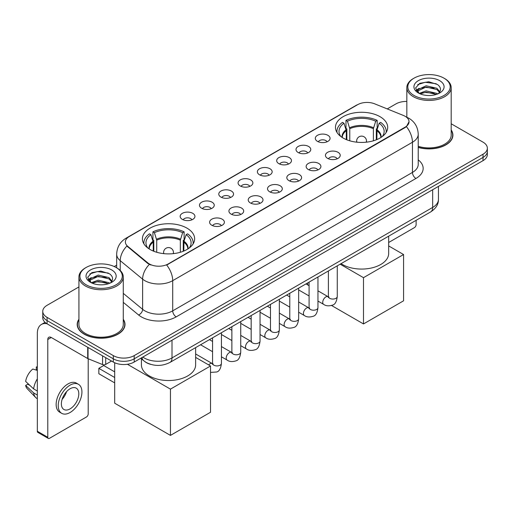 <?xml version="1.0" encoding="UTF-8"?>
<svg xmlns="http://www.w3.org/2000/svg" width="513" height="513" viewBox="0 0 513 513"><rect width="100%" height="100%" fill="white"/><g stroke="black" fill="none" stroke-linecap="round" stroke-linejoin="round"><path stroke-width="0.77" d="M186.995 228.15A26.118 15.082 0 0 0 158.53 224.886A26.118 15.082 0 0 0 142.409 238.814A26.118 15.082 0 0 0 150.059 249.478A26.118 15.082 0 0 0 178.524 252.749A26.118 15.082 0 0 0 194.645 238.814A26.118 15.082 0 0 0 186.995 228.15M380.05 116.695A26.118 15.082 0 0 0 351.585 113.424A26.118 15.082 0 0 0 335.457 127.359A26.118 15.082 0 0 0 343.107 138.023A26.118 15.082 0 0 0 371.572 141.287A26.118 15.082 0 0 0 387.7 127.359A26.118 15.082 0 0 0 380.05 116.695M317.464 141.357A7.394 4.271 180 0 1 315.995 140.152A7.394 4.271 180 0 1 318.445 134.848A7.394 4.271 180 0 1 327.916 135.323A7.394 4.271 180 0 1 329.384 140.152A7.394 4.271 180 0 1 317.464 141.357M327.018 141.806A4.437 2.559 0 0 0 325.826 140.556A4.437 2.559 0 0 0 321.459 139.908A4.437 2.559 0 0 0 318.361 141.806M298.156 152.508A7.394 4.271 180 0 1 296.694 151.297A7.394 4.271 180 0 1 299.137 145.993A7.394 4.271 180 0 1 308.614 146.468A7.394 4.271 180 0 1 310.076 151.297A7.394 4.271 180 0 1 298.156 152.508M307.71 152.951A4.437 2.559 0 0 0 306.517 151.701A4.437 2.559 0 0 0 302.151 151.053A4.437 2.559 0 0 0 299.06 152.951M278.854 163.653A7.394 4.271 180 0 1 277.386 162.441A7.394 4.271 180 0 1 279.835 157.138A7.394 4.271 180 0 1 289.306 157.619A7.394 4.271 180 0 1 290.775 162.441A7.394 4.271 180 0 1 278.854 163.653M288.409 164.096A4.437 2.559 0 0 0 287.216 162.845A4.437 2.559 0 0 0 282.849 162.198A4.437 2.559 0 0 0 279.752 164.096M259.546 174.798A7.394 4.271 180 0 1 258.077 173.593A7.394 4.271 180 0 1 260.527 168.283A7.394 4.271 180 0 1 269.998 168.764A7.394 4.271 180 0 1 271.467 173.593A7.394 4.271 180 0 1 259.546 174.798M269.101 175.241A4.437 2.559 0 0 0 267.908 173.99A4.437 2.559 0 0 0 263.541 173.343A4.437 2.559 0 0 0 260.45 175.241M240.244 185.943A7.394 4.271 180 0 1 238.776 184.738A7.394 4.271 180 0 1 241.225 179.435A7.394 4.271 180 0 1 250.697 179.909A7.394 4.271 180 0 1 252.165 184.738A7.394 4.271 180 0 1 240.244 185.943M249.793 186.386A4.437 2.559 0 0 0 248.606 185.142A4.437 2.559 0 0 0 244.233 184.488A4.437 2.559 0 0 0 241.142 186.386M220.936 197.088A7.394 4.271 180 0 1 219.468 195.883A7.394 4.271 180 0 1 221.917 190.579A7.394 4.271 180 0 1 231.389 191.054A7.394 4.271 180 0 1 232.857 195.883A7.394 4.271 180 0 1 220.936 197.088M230.491 197.531A4.437 2.559 0 0 0 229.298 196.287A4.437 2.559 0 0 0 224.931 195.633A4.437 2.559 0 0 0 221.834 197.531M201.635 208.233A7.394 4.271 180 0 1 200.166 207.028A7.394 4.271 180 0 1 202.616 201.724A7.394 4.271 180 0 1 212.087 202.199A7.394 4.271 180 0 1 213.555 207.028A7.394 4.271 180 0 1 201.635 208.233M211.183 208.676A4.437 2.559 0 0 0 209.997 207.432A4.437 2.559 0 0 0 205.623 206.784A4.437 2.559 0 0 0 202.532 208.676M182.327 219.378A7.394 4.271 180 0 1 180.858 218.172A7.394 4.271 180 0 1 183.308 212.869A7.394 4.271 180 0 1 192.779 213.344A7.394 4.271 180 0 1 194.247 218.172A7.394 4.271 180 0 1 182.327 219.378M191.881 219.821A4.437 2.559 0 0 0 190.689 218.576A4.437 2.559 0 0 0 186.322 217.929A4.437 2.559 0 0 0 183.224 219.821M327.602 158.363A7.394 4.271 180 0 1 326.133 157.151A7.394 4.271 180 0 1 328.583 151.848A7.394 4.271 180 0 1 338.054 152.323A7.394 4.271 180 0 1 339.523 157.151A7.394 4.271 180 0 1 327.602 158.363M337.156 158.806A4.437 2.559 0 0 0 335.964 157.555A4.437 2.559 0 0 0 331.597 156.907A4.437 2.559 0 0 0 328.506 158.806M308.3 169.508A7.394 4.271 180 0 1 306.832 168.296A7.394 4.271 180 0 1 309.281 162.993A7.394 4.271 180 0 1 318.753 163.474A7.394 4.271 180 0 1 320.221 168.296A7.394 4.271 180 0 1 308.3 169.508M317.848 169.95A4.437 2.559 0 0 0 316.662 168.7A4.437 2.559 0 0 0 312.289 168.052A4.437 2.559 0 0 0 309.198 169.95M288.992 180.653A7.394 4.271 180 0 1 287.524 179.447A7.394 4.271 180 0 1 289.973 174.138A7.394 4.271 180 0 1 299.445 174.619A7.394 4.271 180 0 1 300.913 179.447A7.394 4.271 180 0 1 288.992 180.653M298.547 181.095A4.437 2.559 0 0 0 297.354 179.845A4.437 2.559 0 0 0 292.987 179.197A4.437 2.559 0 0 0 289.89 181.095M269.691 191.798A7.394 4.271 180 0 1 268.222 190.592A7.394 4.271 180 0 1 270.672 185.289A7.394 4.271 180 0 1 280.143 185.764A7.394 4.271 180 0 1 281.611 190.592A7.394 4.271 180 0 1 269.691 191.798M279.239 192.24A4.437 2.559 0 0 0 278.052 190.99A4.437 2.559 0 0 0 273.679 190.342A4.437 2.559 0 0 0 270.588 192.24M250.382 202.943A7.394 4.271 180 0 1 248.914 201.737A7.394 4.271 180 0 1 251.364 196.434A7.394 4.271 180 0 1 260.835 196.909A7.394 4.271 180 0 1 262.303 201.737A7.394 4.271 180 0 1 250.382 202.943M259.937 203.385A4.437 2.559 0 0 0 258.744 202.141A4.437 2.559 0 0 0 254.377 201.487A4.437 2.559 0 0 0 251.28 203.385M231.074 214.088A7.394 4.271 180 0 1 229.612 212.882A7.394 4.271 180 0 1 232.062 207.579A7.394 4.271 180 0 1 241.533 208.054A7.394 4.271 180 0 1 242.995 212.882A7.394 4.271 180 0 1 231.074 214.088M240.629 214.53A4.437 2.559 0 0 0 239.443 213.286A4.437 2.559 0 0 0 235.069 212.639A4.437 2.559 0 0 0 231.979 214.53M211.773 225.233A7.394 4.271 180 0 1 210.304 224.027A7.394 4.271 180 0 1 212.754 218.724A7.394 4.271 180 0 1 222.225 219.198A7.394 4.271 180 0 1 223.694 224.027A7.394 4.271 180 0 1 211.773 225.233M221.327 225.675A4.437 2.559 0 0 0 220.135 224.431A4.437 2.559 0 0 0 215.768 223.783A4.437 2.559 0 0 0 212.671 225.675M403.359 115.431A13.306 7.682 180 0 1 405.135 116.291A13.306 7.682 180 0 1 409.034 121.722A13.306 7.682 180 0 1 405.135 127.153L168.181 263.964A13.306 7.682 180 0 1 147.872 262.938L127.782 246.368A13.306 7.682 180 0 1 125.371 241.963A13.306 7.682 180 0 1 129.27 236.531L357.625 104.69A13.306 7.682 180 0 1 374.67 103.831L403.359 115.431M150.848 364.403A14.787 8.535 180 0 1 144.878 361.607M78.925 319.272A23.899 13.8 0 0 0 77.2 324.421A23.899 13.8 0 0 0 84.196 334.181A23.899 13.8 0 0 0 110.244 337.169A23.899 13.8 0 0 0 124.999 324.421A23.899 13.8 0 0 0 123.274 319.272M77.444 325.665A23.899 13.8 0 0 0 77.36 326.031M409.034 121.722L406.424 126.615L405.135 127.551L166.68 265.035A17.25 9.959 60 0 1 172.708 280.662A19.712 11.382 180 0 1 144.833 280.662A19.712 11.382 180 0 1 142.62 279.143L120.234 260.681A19.712 11.382 180 0 1 116.669 254.153L116.669 267.824M78.925 286.927L47.087 305.306A14.787 8.535 0 0 0 42.759 311.346L42.759 317.784A14.787 8.535 0 0 0 47.087 323.818L113.296 362.043L113.296 358.824A14.787 8.535 0 0 0 134.201 358.824L483.022 157.433A14.787 8.535 0 0 0 487.35 151.399A14.787 8.535 0 0 1 483.022 157.433L134.201 358.824A14.787 8.535 0 0 1 113.296 358.824L47.087 320.599L113.296 358.824L113.296 355.605A14.787 8.535 0 0 0 134.201 355.605L483.022 154.214A14.787 8.535 0 0 0 487.35 148.18A14.787 8.535 0 0 0 483.022 142.146L451.183 123.768M42.759 314.565A14.787 8.535 0 0 0 47.087 320.599A14.787 8.535 0 0 1 42.759 314.565M150.86 265.035L147.872 263.522L126.884 246.048A17.25 11.536 129.5 0 0 120.234 260.681L120.234 270.466M418.23 147.423A23.899 13.8 0 0 0 452.908 135.105A23.899 13.8 0 0 0 451.183 129.956M406.828 101.427A14.787 8.535 0 0 0 395.901 103.921L387.244 108.916M116.669 265.131L114.239 266.536M42.759 311.346A14.787 8.535 0 0 0 47.087 317.38L113.296 355.605M124.839 326.031A23.899 13.8 0 0 0 124.755 325.665M452.748 136.714A23.899 13.8 0 0 0 452.665 136.349M113.296 362.043A14.787 8.535 0 0 0 134.201 362.043L483.022 160.652A14.787 8.535 0 0 0 487.35 154.618L487.35 148.18M388.681 242.482L414.369 227.65A2.462 1.424 120 0 0 416.114 224.636L416.114 220.321M414.023 95.469A21.193 12.235 0 0 0 443.989 95.469A21.193 12.235 0 0 0 443.989 78.168L444.688 78.572A22.174 12.806 0 0 1 451.183 87.62A22.174 12.806 0 0 1 437.493 99.451A22.174 12.806 0 0 1 413.324 96.675A22.174 12.806 0 0 1 406.828 87.62A22.174 12.806 0 0 1 413.324 78.572L414.023 78.168A21.193 12.235 0 0 0 414.023 95.469M418.23 146.295A22.174 12.806 0 0 0 451.183 135.105L451.183 87.62M418.23 147.263A23.656 13.659 0 0 0 452.665 135.105A23.656 13.659 0 0 0 451.183 130.353M419.147 93.404L426.123 90.872L436.884 93.385L437.647 93.956M420.205 93.885L426.123 92.148L436.454 94.392M418.954 93.308L417.871 90.916L418.249 89.454L426.123 85.761L436.884 88.274L439.84 91.769M417.903 92.603L417.871 90.916M417.941 91.551L418.249 90.737L426.123 87.037L436.884 89.557L439.5 92.302M438.115 93.757A11.139 6.432 0 0 0 438.589 93.334C441.43 90.237 441.058 87.293 437.467 84.498L428.753 81.759L419.769 83.318L415.594 87.947L418.3 92.904M439.673 80.663A15.082 8.708 0 0 0 418.377 80.644A15.082 8.708 0 0 0 418.281 92.936A15.082 8.708 0 0 0 418.345 92.975A15.082 8.708 0 0 0 439.737 92.936A15.082 8.708 0 0 0 439.673 80.663M439.538 93.052L440.622 92.308M444.688 78.572L443.989 78.168A21.193 12.235 0 0 0 414.023 78.168M417.704 84.594L425.245 82.272L436.223 83.741M416.248 90.814L418.307 89.352M421.705 88.031L425.245 87.383L434.126 88.146M421.705 93.135L425.245 92.494L434.126 93.257M416.017 90.403L419.159 88.287M346.288 139.581L346.288 130.706L343.973 123.229A22.572 13.03 0 0 0 340.273 135.676A22.572 13.03 0 0 0 340.844 136.522M346.859 139.818L346.859 128.917L345.986 128.417L345.986 120.369A24.643 14.223 0 0 1 377.17 120.369L375.702 121.215A22.572 13.03 0 0 0 347.455 121.215L349.77 128.692L349.77 140.812M373.387 140.812L373.387 128.692L375.702 121.215M341.062 263.65A27.106 15.646 0 0 0 342.415 264.49A27.106 15.646 0 0 0 371.951 267.882A27.106 15.646 0 0 0 388.681 253.422L388.681 236.16M377.17 120.369L377.17 128.417L376.298 128.917L376.298 139.818M343.973 123.229L342.498 122.376A24.643 14.223 0 0 0 336.938 131.379A24.643 14.223 0 0 0 337.009 132.476M347.455 121.215L345.986 120.369M386.148 132.476A24.643 14.223 0 0 0 386.218 131.379A24.643 14.223 0 0 0 380.659 122.376L379.184 123.229L377.036 129.763L376.869 139.581M382.313 136.522A22.572 13.03 0 0 0 382.884 135.676A22.572 13.03 0 0 0 379.184 123.229M363.493 323.94L363.493 277.668L403.571 254.531L403.571 300.804L363.493 323.94L331.558 305.498M307.742 284.939L307.742 282.887M363.493 277.668L340.145 264.182M388.681 245.932L403.571 254.531M153.24 251.043L153.24 242.162L150.918 234.685A22.572 13.03 0 0 0 147.218 247.138A22.572 13.03 0 0 0 147.789 247.984M153.81 251.274L153.81 240.379L152.932 239.872L152.932 231.825A24.643 14.223 0 0 1 184.122 231.825L182.647 232.671A22.572 13.03 0 0 0 154.407 232.671L156.721 240.155L156.721 252.268M180.332 252.268L180.332 240.155L182.647 232.671M141.421 358.837L141.421 364.878A27.106 15.646 0 0 0 149.36 375.946A27.106 15.646 0 0 0 178.902 379.338A27.106 15.646 0 0 0 195.633 364.878L195.633 347.615M184.122 231.825L184.122 239.872L183.244 240.379L183.244 251.274M150.918 234.685L149.45 233.838A24.643 14.223 0 0 0 143.884 242.841A24.643 14.223 0 0 0 143.961 243.938M154.407 232.671L152.932 231.825M193.093 243.938A24.643 14.223 0 0 0 193.17 242.841A24.643 14.223 0 0 0 187.604 233.838L186.136 234.685L183.981 241.219L183.821 251.043M189.265 247.984A22.572 13.03 0 0 0 189.836 247.138A22.572 13.03 0 0 0 186.136 234.685M114.688 382.884L98.836 373.733L98.836 368.34L114.688 377.497M170.444 435.396L170.444 389.123L210.516 365.987L210.516 412.26L170.444 435.396L114.688 403.205L114.688 362.749M170.444 389.123L127.41 364.275M195.633 357.394L210.516 365.987M98.836 368.34L103.709 365.525L114.688 371.861M105.716 357.664L105.716 364.41L111.552 361.037M46.92 323.722A19.712 11.382 -120 0 0 41.412 324.453A19.712 11.382 -120 0 0 37.327 333.476L37.327 431.253L47.786 437.288L47.786 339.51A4.931 2.847 60 0 1 48.806 337.253A4.931 2.847 60 0 1 51.268 337.496L87.704 358.536L87.704 347.269M47.786 437.288A2.462 1.424 120 0 0 48.293 438.416L37.84 432.382A2.462 1.424 -60 0 1 37.327 431.253M48.293 438.416A2.462 1.424 120 0 0 49.524 438.294L86.46 416.966A2.462 1.424 120 0 0 88.204 413.953L88.204 358.76M105.716 364.41A2.462 1.424 180 0 1 102.562 364.563L88.031 358.696A2.462 1.424 180 0 1 87.704 358.536M70.082 408.88A12.318 7.111 120 0 0 78.136 398.024A12.318 7.111 120 0 0 76.245 388.149A12.318 7.111 120 0 0 70.082 388.758A12.318 7.111 120 0 0 62.035 399.621A12.318 7.111 120 0 0 63.926 409.489A12.318 7.111 120 0 0 70.082 408.88M62.124 399.332A12.318 7.111 120 0 0 66.549 391.669M37.327 367.346L36.282 367.026L36.282 369.501L37.327 370.104M78.463 384.308L76.373 383.102A16.756 9.676 120 0 0 67.992 383.936A16.756 9.676 120 0 0 57.046 398.697A16.756 9.676 120 0 0 59.617 412.125L61.707 413.331A16.756 9.676 120 0 0 70.082 412.503A16.756 9.676 120 0 0 81.028 397.735A16.756 9.676 120 0 0 78.463 384.308A16.756 9.676 120 0 0 70.082 385.141A16.756 9.676 120 0 0 59.136 399.903A16.756 9.676 120 0 0 61.707 413.331M37.327 378.863A16.262 9.388 120 0 0 33.627 388.886L25.65 381.422A12.812 7.4 120 0 1 32.8 369.039L37.327 370.412M37.327 391.021L33.627 388.886M29.966 385.462L27.792 384.205L25.65 385.443L33.627 392.907L37.327 395.048M33.627 392.907A16.262 9.388 120 0 0 35.634 397.453A16.262 9.388 120 0 0 36.865 398.421L37.327 398.684M37.327 366.737A12.812 7.4 120 0 0 36.282 367.026M25.65 385.443A12.812 7.4 120 0 0 27.163 388.636L35.634 397.453M86.113 284.786A21.193 12.235 0 0 0 116.085 284.786A21.193 12.235 0 0 0 116.085 267.485L116.778 267.889A22.174 12.806 0 0 1 123.274 276.937A22.174 12.806 0 0 1 109.583 288.768A22.174 12.806 0 0 1 85.414 285.991A22.174 12.806 0 0 1 78.925 276.937A22.174 12.806 0 0 1 85.414 267.889L86.113 267.485A21.193 12.235 0 0 0 86.113 284.786M78.925 276.937L78.925 324.421A22.174 12.806 0 0 0 85.414 333.476A22.174 12.806 0 0 0 109.583 336.252A22.174 12.806 0 0 0 123.274 324.421L123.274 276.937M78.925 319.67A23.656 13.659 0 0 0 77.444 324.421A23.656 13.659 0 0 0 84.369 334.078A23.656 13.659 0 0 0 110.154 337.041A23.656 13.659 0 0 0 124.755 324.421A23.656 13.659 0 0 0 123.274 319.67M91.237 282.721L98.214 280.188L108.974 282.701L109.737 283.272M92.295 283.202L98.214 281.464L108.544 283.708M91.045 282.625L89.961 280.233L90.339 278.771L98.214 275.077L108.974 277.591L111.93 281.086M89.993 281.919L89.961 280.233M90.032 280.868L90.339 280.053L98.214 276.353L108.974 278.873L111.59 281.618M110.212 283.073A11.139 6.432 0 0 0 110.68 282.65C113.52 279.553 113.149 276.61 109.558 273.814L100.843 271.076L91.859 272.64L87.685 277.264L90.391 282.221M111.763 269.979A15.082 8.708 0 0 0 90.468 269.96A15.082 8.708 0 0 0 90.371 282.253A15.082 8.708 0 0 0 90.435 282.291A15.082 8.708 0 0 0 111.828 282.253A15.082 8.708 0 0 0 111.763 269.979M111.629 282.368L112.713 281.624M116.778 267.889L116.085 267.485A21.193 12.235 0 0 0 86.113 267.485M89.794 273.91L97.342 271.589L108.314 273.057M88.339 280.13L90.397 278.668M93.796 277.347L97.342 276.699L106.217 277.462M93.796 282.451L97.342 281.81L106.217 282.573M88.108 279.72L91.25 277.61M127.782 246.368L127.782 246.952M147.872 262.938L147.872 263.522M168.181 263.964L168.181 264.362M405.135 127.153L405.135 127.551M418.23 159.864A24.643 14.223 180 0 1 415.94 178.46L176.196 316.874A4.931 2.847 60 0 1 172.708 310.84L412.452 172.426A19.712 11.382 0 0 0 418.23 164.378L418.23 134.201A19.712 11.382 180 0 1 412.452 142.248A17.25 9.959 -120 0 0 406.424 126.615M176.196 316.874A24.643 14.223 180 0 1 141.344 316.874A24.643 14.223 180 0 1 138.587 314.976L123.274 302.349M149.341 264.432A17.25 11.536 129.5 0 0 142.62 279.143L142.62 309.32A19.712 11.382 0 0 0 144.833 310.84A19.712 11.382 0 0 0 172.708 310.84L172.708 280.662L412.452 142.248L412.452 172.426A4.931 2.847 60 0 0 415.94 178.46M418.23 134.201C417.896 127.109 414.78 121.793 408.88 118.253L406.392 117.041A17.25 8.08 112 0 0 406.161 116.958M127.801 237.538A17.25 9.959 -120 0 0 126.018 238.212C120.119 241.751 117.002 247.067 116.669 254.153M126.018 238.212L356.176 105.332A17.25 9.959 60 0 1 357.484 104.774M134.201 355.605L134.201 362.043M483.022 154.214L483.022 160.652M47.087 317.38L47.087 323.818M123.274 293.365L142.62 309.32A4.931 3.296 -50.5 0 1 138.587 314.976M142.813 357.074A19.712 11.382 0 0 0 144.134 357.92A19.712 11.382 0 0 0 172.009 357.92L432.664 207.432A19.712 11.382 0 0 0 438.442 199.384C438.583 204.277 435.979 208.464 430.625 211.946L169.97 362.428A9.856 5.688 60 0 0 172.009 357.92L172.009 340.215M432.664 189.727L432.664 207.432A9.856 5.688 60 0 1 430.625 211.946M142.011 357.535A9.856 6.592 129.5 0 0 143.73 360.742L140.735 358.273M346.288 130.706A19.321 11.151 0 0 0 342.261 137.51M373.387 128.692A19.321 11.151 0 0 0 349.77 128.692M346.121 129.763A19.552 11.286 0 0 0 342.068 137.381M373.547 127.75A19.552 11.286 0 0 0 349.61 127.75M381.088 137.381A19.552 11.286 0 0 0 377.036 129.763M380.896 137.51A19.321 11.151 0 0 0 376.869 130.706M357.093 142.21A4.931 2.847 180 0 1 356.65 141.037L356.65 142.165M366.506 142.165L366.506 141.037A4.931 2.847 180 0 1 366.07 142.21M153.24 242.162A19.321 11.151 0 0 0 149.206 248.965M180.332 240.155A19.321 11.151 0 0 0 156.721 240.155M153.073 241.219A19.552 11.286 0 0 0 149.02 248.843M180.499 239.205A19.552 11.286 0 0 0 156.555 239.205M188.04 248.843A19.552 11.286 0 0 0 183.981 241.219M187.848 248.965A19.321 11.151 0 0 0 183.821 242.162M164.038 253.672A4.931 2.847 180 0 1 163.602 252.499L163.602 253.621M173.458 253.621L173.458 252.499A4.931 2.847 180 0 1 173.016 253.672M337.265 265.843L337.265 296.495A4.437 2.559 180 0 1 335.765 298.419A4.437 2.559 180 0 1 329.692 298.31A4.437 2.559 180 0 1 328.397 296.495L328.249 297.457L328.647 297.13M337.265 296.495C336.656 301.65 335.06 304.523 332.482 305.126C328.814 306.261 325.87 306.005 323.645 304.363A4.437 2.559 -60 0 1 322.966 300.81A4.437 2.559 -60 0 1 325.858 296.899A4.437 2.559 -60 0 1 326.056 296.796A4.437 2.559 -60 0 1 328.076 296.681L328.98 297.033M317.957 276.988L317.957 307.64A4.437 2.559 180 0 1 316.457 309.563A4.437 2.559 180 0 1 310.391 309.454A4.437 2.559 180 0 1 309.089 307.64L308.948 308.602L309.345 308.275M317.957 307.64C317.355 312.795 315.758 315.668 313.174 316.271C309.512 317.406 306.569 317.149 304.337 315.508A4.437 2.559 -60 0 1 303.658 311.955A4.437 2.559 -60 0 1 306.556 308.044A4.437 2.559 -60 0 1 306.755 307.941A4.437 2.559 -60 0 1 308.775 307.826L309.672 308.178M298.656 288.133L298.656 318.791A4.437 2.559 180 0 1 297.155 320.708A4.437 2.559 180 0 1 291.083 320.599A4.437 2.559 180 0 1 289.787 318.791L289.64 319.746L290.037 319.419M298.656 318.791C298.047 323.94 296.45 326.813 293.872 327.416C290.204 328.551 287.261 328.294 285.036 326.653A4.437 2.559 -60 0 1 284.356 323.1A4.437 2.559 -60 0 1 287.248 319.189A4.437 2.559 -60 0 1 287.447 319.086A4.437 2.559 -60 0 1 289.467 318.971L290.371 319.33M279.348 299.278L279.348 329.936A4.437 2.559 180 0 1 277.847 331.853A4.437 2.559 180 0 1 271.781 331.744A4.437 2.559 180 0 1 270.479 329.936L270.338 330.891L270.736 330.564M279.348 329.936C278.745 335.085 277.148 337.964 274.564 338.567C270.902 339.696 267.953 339.446 265.728 337.798A4.437 2.559 -60 0 1 265.048 334.245A4.437 2.559 -60 0 1 267.946 330.34A4.437 2.559 -60 0 1 268.145 330.231A4.437 2.559 -60 0 1 270.165 330.115L271.063 330.475M260.046 310.429L260.046 341.081A4.437 2.559 180 0 1 258.546 342.998A4.437 2.559 180 0 1 252.473 342.889A4.437 2.559 180 0 1 251.171 341.081L251.03 342.036L251.428 341.709M260.046 341.081C259.437 346.23 257.84 349.109 255.262 349.712C251.594 350.847 248.651 350.591 246.42 348.943A4.437 2.559 -60 0 1 245.74 345.39A4.437 2.559 -60 0 1 248.638 341.485A4.437 2.559 -60 0 1 248.837 341.376A4.437 2.559 -60 0 1 250.857 341.26L251.761 341.62M240.738 321.574L240.738 352.226A4.437 2.559 180 0 1 239.238 354.15A4.437 2.559 180 0 1 233.165 354.034A4.437 2.559 180 0 1 231.87 352.226L231.729 353.181L232.126 352.854M240.738 352.226C240.129 357.375 238.539 360.254 235.954 360.857C232.293 361.992 229.343 361.736 227.118 360.088A4.437 2.559 -60 0 1 226.438 356.535A4.437 2.559 -60 0 1 229.337 352.63A4.437 2.559 -60 0 1 229.529 352.521A4.437 2.559 -60 0 1 231.555 352.405L232.453 352.764M221.436 332.719L221.436 363.371A4.437 2.559 180 0 1 219.93 365.294A4.437 2.559 180 0 1 213.863 365.179A4.437 2.559 180 0 1 212.562 363.371L212.42 364.326L212.818 363.999M208.669 364.916A4.437 2.559 -60 0 1 210.029 363.775A4.437 2.559 -60 0 1 210.227 363.666A4.437 2.559 -60 0 1 212.247 363.557L213.145 363.909M47.786 339.51L51.268 337.496M88.031 347.455L88.031 358.696M102.562 364.563L102.562 355.842M356.176 105.332L359.337 103.857M169.97 362.428C162.037 366.417 154.105 366.417 146.173 362.428L143.73 360.742M438.442 199.384L438.442 186.392M452.665 137.08L452.665 135.105M406.828 117.227L406.828 87.62M336.938 132.36L336.938 131.379M386.218 132.36L386.218 131.379M366.506 141.037A4.931 4.931 0 0 0 359.113 136.772A4.931 4.931 0 0 0 356.65 141.037M143.884 243.816L143.884 242.841M193.17 243.816L193.17 242.841M173.458 252.499A4.931 4.931 0 0 0 166.065 248.228A4.931 4.931 0 0 0 163.602 252.499M323.645 304.363L317.957 301.08M309.089 295.963L298.656 289.935M328.397 270.967L328.397 296.495M328.076 296.681L317.957 290.839M309.089 285.715L305.966 283.913M304.337 315.508L298.656 312.225M289.787 307.107L279.348 301.08M309.089 282.112L309.089 307.64M308.775 307.826L298.656 301.984M289.787 296.86L286.664 295.058M285.036 326.653L279.348 323.37M270.479 318.252L260.046 312.225M289.787 293.256L289.787 318.791M289.467 318.971L279.348 313.129M270.479 308.005L267.356 306.203M265.728 337.798L260.046 334.521M251.171 329.397L240.738 323.37M270.479 304.401L270.479 329.936M270.165 330.115L260.046 324.274M251.171 319.157L248.048 317.348M246.42 348.943L240.738 345.666M231.87 340.542L221.436 334.521M251.171 315.546L251.171 341.081M250.857 341.26L240.738 335.419M231.87 330.301L228.747 328.5M227.118 360.088L221.436 356.811M212.562 351.687L200.57 344.762M231.87 326.691L231.87 352.226M231.555 352.405L221.436 346.57M212.562 341.446L209.439 339.644M221.436 363.371C220.827 368.52 219.231 371.399 216.646 372.002L210.516 372.4M212.562 337.843L212.562 363.371M212.247 363.557L195.633 353.964M41.412 324.453L45.048 322.35M124.755 326.396L124.755 324.421M77.444 326.396L77.444 324.421"/></g></svg>
